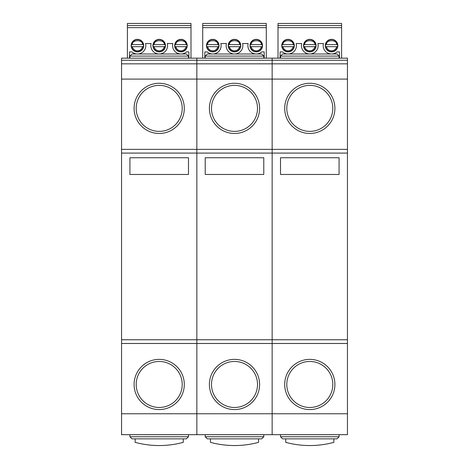 <?xml version="1.0" encoding="UTF-8"?>
<svg xmlns="http://www.w3.org/2000/svg" width="469" height="469" viewBox="0 0 469 469"><rect width="100%" height="100%" fill="white"/><g stroke="black" fill="none" stroke-linecap="round" stroke-linejoin="round"><path stroke-width="0.7" d="M143.42 46.666A6.068 6.068 0 0 1 131.472 46.666L132.322 46.666L131.472 46.666A6.068 6.068 0 0 1 137.446 39.554A6.068 6.068 0 0 1 143.42 44.578L142.57 44.578L143.42 44.578A6.068 6.068 0 0 1 143.42 46.666L132.322 46.666C133.055 49.257 134.761 50.652 137.446 50.851C140.131 50.652 141.837 49.257 142.57 46.666L143.42 46.666M165.176 46.666A6.068 6.068 0 0 1 153.222 46.666L154.078 46.666L153.222 46.666A6.068 6.068 0 0 1 159.202 39.554A6.068 6.068 0 0 1 165.176 44.578L164.326 44.578L165.176 44.578A6.068 6.068 0 0 1 165.176 46.666L154.078 46.666C154.805 49.257 156.517 50.652 159.202 50.851C161.887 50.652 163.593 49.257 164.326 46.666L165.176 46.666M186.926 46.666A6.068 6.068 0 0 1 174.978 46.666L175.828 46.666L174.978 46.666A6.068 6.068 0 0 1 180.952 39.554A6.068 6.068 0 0 1 186.926 44.578L186.076 44.578L186.926 44.578A6.068 6.068 0 0 1 186.926 46.666L175.828 46.666C176.561 49.257 178.267 50.652 180.952 50.851C183.637 50.652 185.343 49.257 186.076 46.666L186.926 46.666M188.901 58.174L188.901 51.895L186.486 51.895A8.366 8.366 0 0 1 172.85 43.529L167.298 43.529A8.366 8.366 0 0 1 159.202 53.988A8.366 8.366 0 0 1 151.1 43.529L145.548 43.529A8.366 8.366 0 0 1 131.912 51.895L129.497 51.895L129.497 58.174M137.446 39.349A6.273 6.273 0 0 0 131.173 45.622A6.273 6.273 0 0 0 137.446 51.895A6.273 6.273 0 0 0 143.719 45.622A6.273 6.273 0 0 0 137.446 39.349M159.202 39.349A6.273 6.273 0 0 0 152.923 45.622A6.273 6.273 0 0 0 159.202 51.895A6.273 6.273 0 0 0 165.475 45.622A6.273 6.273 0 0 0 159.202 39.349M180.952 39.349A6.273 6.273 0 0 0 174.679 45.622A6.273 6.273 0 0 0 180.952 51.895A6.273 6.273 0 0 0 187.231 45.622A6.273 6.273 0 0 0 180.952 39.349M127.404 25.543L127.404 23.45L190.994 23.45L190.994 25.543L127.404 25.543L127.404 58.174M190.994 58.174L190.994 25.543M127.404 27.636L190.994 27.636M131.472 44.578L142.57 44.578C142.922 39.437 131.971 39.437 132.322 44.578L131.472 44.578A6.068 6.068 0 0 1 143.42 44.578M153.222 44.578L164.326 44.578C164.678 39.437 153.721 39.437 154.078 44.578L153.222 44.578A6.068 6.068 0 0 1 165.176 44.578M174.978 44.578L186.076 44.578C186.433 39.437 175.476 39.437 175.828 44.578L174.978 44.578A6.068 6.068 0 0 1 186.926 44.578M218.724 46.666A6.068 6.068 0 0 1 206.77 46.666L207.62 46.666L206.77 46.666A6.068 6.068 0 0 1 212.744 39.554A6.068 6.068 0 0 1 218.724 44.578L217.868 44.578L218.724 44.578A6.068 6.068 0 0 1 218.724 46.666L207.62 46.666C208.353 49.257 210.059 50.652 212.744 50.851C215.429 50.652 217.141 49.257 217.868 46.666L218.724 46.666M240.474 46.666A6.068 6.068 0 0 1 228.526 46.666L229.376 46.666L228.526 46.666A6.068 6.068 0 0 1 234.5 39.554A6.068 6.068 0 0 1 240.474 44.578L239.624 44.578L240.474 44.578A6.068 6.068 0 0 1 240.474 46.666L229.376 46.666C230.109 49.257 231.815 50.652 234.5 50.851C237.185 50.652 238.891 49.257 239.624 46.666L240.474 46.666M262.23 46.666A6.068 6.068 0 0 1 250.276 46.666L251.132 46.666L250.276 46.666A6.068 6.068 0 0 1 256.256 39.554A6.068 6.068 0 0 1 262.23 44.578L261.38 44.578L262.23 44.578A6.068 6.068 0 0 1 262.23 46.666L251.132 46.666C251.859 49.257 253.571 50.652 256.256 50.851C258.941 50.652 260.647 49.257 261.38 46.666L262.23 46.666M264.199 58.174L264.199 51.895L261.79 51.895A8.366 8.366 0 0 1 248.154 43.529L242.602 43.529A8.366 8.366 0 0 1 234.5 53.988A8.366 8.366 0 0 1 226.398 43.529L220.846 43.529A8.366 8.366 0 0 1 207.21 51.895L204.801 51.895L204.801 58.174M212.744 39.349A6.273 6.273 0 0 0 206.471 45.622A6.273 6.273 0 0 0 212.744 51.895A6.273 6.273 0 0 0 219.023 45.622A6.273 6.273 0 0 0 212.744 39.349M234.5 39.349A6.273 6.273 0 0 0 228.227 45.622A6.273 6.273 0 0 0 234.5 51.895A6.273 6.273 0 0 0 240.773 45.622A6.273 6.273 0 0 0 234.5 39.349M256.256 39.349A6.273 6.273 0 0 0 249.977 45.622A6.273 6.273 0 0 0 256.256 51.895A6.273 6.273 0 0 0 262.529 45.622A6.273 6.273 0 0 0 256.256 39.349M202.708 25.543L202.708 23.45L266.292 23.45L266.292 25.543L202.708 25.543L202.708 58.174M266.292 58.174L266.292 25.543M202.708 27.636L266.292 27.636M206.77 44.578L217.868 44.578C218.226 39.437 207.269 39.437 207.62 44.578L206.77 44.578A6.068 6.068 0 0 1 218.724 44.578M228.526 44.578L239.624 44.578C239.976 39.437 229.024 39.437 229.376 44.578L228.526 44.578A6.068 6.068 0 0 1 240.474 44.578M250.276 44.578L261.38 44.578C261.731 39.437 250.774 39.437 251.132 44.578L250.276 44.578A6.068 6.068 0 0 1 262.23 44.578M294.022 46.666A6.068 6.068 0 0 1 282.074 46.666L282.924 46.666L282.074 46.666A6.068 6.068 0 0 1 288.048 39.554A6.068 6.068 0 0 1 294.022 44.578L293.172 44.578L294.022 44.578A6.068 6.068 0 0 1 294.022 46.666L282.924 46.666C283.657 49.257 285.363 50.652 288.048 50.851C290.733 50.652 292.439 49.257 293.172 46.666L294.022 46.666M315.778 46.666A6.068 6.068 0 0 1 303.824 46.666L304.674 46.666L303.824 46.666A6.068 6.068 0 0 1 309.798 39.554A6.068 6.068 0 0 1 315.778 44.578L314.922 44.578L315.778 44.578A6.068 6.068 0 0 1 315.778 46.666L304.674 46.666C305.407 49.257 307.113 50.652 309.798 50.851C312.483 50.652 314.195 49.257 314.922 46.666L315.778 46.666M337.528 46.666A6.068 6.068 0 0 1 325.58 46.666L326.43 46.666L325.58 46.666A6.068 6.068 0 0 1 331.554 39.554A6.068 6.068 0 0 1 337.528 44.578L336.678 44.578L337.528 44.578A6.068 6.068 0 0 1 337.528 46.666L326.43 46.666C327.163 49.257 328.869 50.652 331.554 50.851C334.239 50.652 335.945 49.257 336.678 46.666L337.528 46.666M339.503 58.174L339.503 51.895L337.088 51.895A8.366 8.366 0 0 1 323.452 43.529L317.9 43.529A8.366 8.366 0 0 1 309.798 53.988A8.366 8.366 0 0 1 301.702 43.529L296.15 43.529A8.366 8.366 0 0 1 282.514 51.895L280.099 51.895L280.099 58.174M288.048 39.349A6.273 6.273 0 0 0 281.769 45.622A6.273 6.273 0 0 0 288.048 51.895A6.273 6.273 0 0 0 294.321 45.622A6.273 6.273 0 0 0 288.048 39.349M309.798 39.349A6.273 6.273 0 0 0 303.525 45.622A6.273 6.273 0 0 0 309.798 51.895A6.273 6.273 0 0 0 316.077 45.622A6.273 6.273 0 0 0 309.798 39.349M331.554 39.349A6.273 6.273 0 0 0 325.281 45.622A6.273 6.273 0 0 0 331.554 51.895A6.273 6.273 0 0 0 337.827 45.622A6.273 6.273 0 0 0 331.554 39.349M278.006 25.543L278.006 23.45L341.596 23.45L341.596 25.543L278.006 25.543L278.006 58.174M341.596 58.174L341.596 25.543M278.006 27.636L341.596 27.636M282.074 44.578L293.172 44.578C293.524 39.437 282.567 39.437 282.924 44.578L282.074 44.578A6.068 6.068 0 0 1 294.022 44.578M303.824 44.578L314.922 44.578C315.279 39.437 304.322 39.437 304.674 44.578L303.824 44.578A6.068 6.068 0 0 1 315.778 44.578M325.58 44.578L336.678 44.578C337.029 39.437 326.078 39.437 326.43 44.578L325.58 44.578A6.068 6.068 0 0 1 337.528 44.578M209.403 384.474A25.097 25.097 0 0 1 234.5 359.371A25.097 25.097 0 0 1 259.597 384.474A25.097 25.097 0 0 1 234.5 409.572A25.097 25.097 0 0 1 209.403 384.474M259.597 108.374A25.097 25.097 0 0 0 234.5 83.271A25.097 25.097 0 0 0 209.403 108.374A25.097 25.097 0 0 0 234.5 133.472A25.097 25.097 0 0 0 259.597 108.374M196.851 58.174L272.149 58.174L272.149 60.261L272.149 58.174L347.453 58.174L347.453 60.261L196.851 60.261L196.851 58.174L196.851 60.261L121.547 60.261L121.547 58.174L196.851 58.174M347.453 413.758L347.453 434.675L272.149 434.675L272.149 413.758L347.453 413.758L347.453 343.478L272.149 343.478L272.149 153.087L272.149 343.478L196.851 343.478L196.851 413.758L272.149 413.758L272.149 343.478L272.149 434.675L196.851 434.675L196.851 149.371L272.149 149.371L272.149 79.091L196.851 79.091L196.851 149.371L196.851 60.261L196.851 63.837L272.149 63.837L272.149 60.261L272.149 153.087L272.149 149.371L347.453 149.371L347.453 79.091L272.149 79.091L272.149 63.837L347.453 63.837L347.453 60.261M263.783 174.468L205.217 174.468L205.217 157.736L263.783 157.736L263.783 174.468M263.783 56.081L205.217 56.081L207.31 53.988L261.69 53.988L263.783 56.081L263.783 58.174M205.217 56.081L205.217 58.174M205.217 434.675L205.217 436.762L263.783 436.762L263.783 434.675M263.783 436.762L261.69 438.855L207.31 438.855L205.217 436.762M134.099 384.474A25.097 25.097 0 0 1 159.202 359.371A25.097 25.097 0 0 1 184.299 384.474A25.097 25.097 0 0 1 159.202 409.572A25.097 25.097 0 0 1 134.099 384.474M184.299 108.374A25.097 25.097 0 0 0 159.202 83.271A25.097 25.097 0 0 0 134.099 108.374A25.097 25.097 0 0 0 159.202 133.472A25.097 25.097 0 0 0 184.299 108.374M121.547 79.091L121.547 63.837L196.851 63.837L196.851 79.091L121.547 79.091L121.547 149.371L196.851 149.371L196.851 343.478L121.547 343.478L121.547 413.758L196.851 413.758L196.851 434.675L121.547 434.675L121.547 413.758M121.547 343.478L121.547 149.371M188.485 174.468L129.919 174.468L129.919 157.736L188.485 157.736L188.485 174.468M121.547 63.837L121.547 60.261M188.485 56.081L129.919 56.081L132.006 53.988L186.392 53.988L188.485 56.081L188.485 58.174M129.919 56.081L129.919 58.174M129.919 434.675L129.919 436.762L188.485 436.762L188.485 434.675M188.485 436.762L186.392 438.855L132.006 438.855L129.919 436.762M284.701 384.474A25.097 25.097 0 0 1 309.798 359.371A25.097 25.097 0 0 1 334.901 384.474A25.097 25.097 0 0 1 309.798 409.572A25.097 25.097 0 0 1 284.701 384.474M334.901 108.374A25.097 25.097 0 0 0 309.798 83.271A25.097 25.097 0 0 0 284.701 108.374A25.097 25.097 0 0 0 309.798 133.472A25.097 25.097 0 0 0 334.901 108.374M347.453 149.371L347.453 343.478M339.081 174.468L280.515 174.468L280.515 157.736L339.081 157.736L339.081 174.468M347.453 63.837L347.453 79.091M339.081 56.081L280.515 56.081L282.608 53.988L336.994 53.988L339.081 56.081L339.081 58.174M280.515 56.081L280.515 58.174M280.515 434.675L280.515 436.762L339.081 436.762L339.081 434.675M339.081 436.762L336.994 438.855L282.608 438.855L280.515 436.762M183.256 438.855L183.256 442.349A92.035 92.035 0 0 1 135.148 442.349L135.148 438.855M258.554 438.855L258.554 442.349A92.035 92.035 0 0 1 210.446 442.349L210.446 438.855M333.852 438.855L333.852 442.349A92.035 92.035 0 0 1 285.744 442.349L285.744 438.855M137.446 51.69A6.068 6.068 0 0 1 131.472 46.666M159.202 51.69A6.068 6.068 0 0 1 153.222 46.666M180.952 51.69A6.068 6.068 0 0 1 174.978 46.666M212.744 51.69A6.068 6.068 0 0 1 206.77 46.666M234.5 51.69A6.068 6.068 0 0 1 228.526 46.666M256.256 51.69A6.068 6.068 0 0 1 250.276 46.666M288.048 51.69A6.068 6.068 0 0 1 282.074 46.666M309.798 51.69A6.068 6.068 0 0 1 303.824 46.666M331.554 51.69A6.068 6.068 0 0 1 325.58 46.666M257.51 384.474A23.01 23.01 0 0 0 234.5 361.464A23.01 23.01 0 0 0 211.49 384.474A23.01 23.01 0 0 0 234.5 407.479A23.01 23.01 0 0 0 257.51 384.474M257.51 108.374A23.01 23.01 0 0 0 234.5 85.364A23.01 23.01 0 0 0 211.49 108.374A23.01 23.01 0 0 0 234.5 131.379A23.01 23.01 0 0 0 257.51 108.374M347.453 153.087L121.547 153.087M121.547 339.761L347.453 339.761M182.207 384.474A23.01 23.01 0 0 0 159.202 361.464A23.01 23.01 0 0 0 136.192 384.474A23.01 23.01 0 0 0 159.202 407.479A23.01 23.01 0 0 0 182.207 384.474M182.207 108.374A23.01 23.01 0 0 0 159.202 85.364A23.01 23.01 0 0 0 136.192 108.374A23.01 23.01 0 0 0 159.202 131.379A23.01 23.01 0 0 0 182.207 108.374M332.808 384.474A23.01 23.01 0 0 0 309.798 361.464A23.01 23.01 0 0 0 286.793 384.474A23.01 23.01 0 0 0 309.798 407.479A23.01 23.01 0 0 0 332.808 384.474M332.808 108.374A23.01 23.01 0 0 0 309.798 85.364A23.01 23.01 0 0 0 286.793 108.374A23.01 23.01 0 0 0 309.798 131.379A23.01 23.01 0 0 0 332.808 108.374"/></g></svg>
